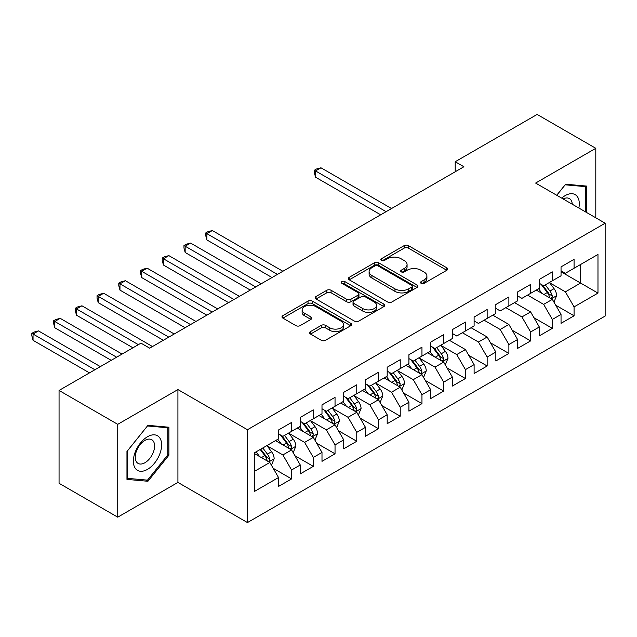 <?xml version="1.0" encoding="UTF-8"?>
<svg xmlns="http://www.w3.org/2000/svg" width="637" height="637" viewBox="0 0 637 637"><rect width="100%" height="100%" fill="white"/><g stroke="black" fill="none" stroke-linecap="round" stroke-linejoin="round"><path stroke-width="0.96" d="M421.153 283.346A2.11 1.218 0 0 0 424.138 283.346L446.8 270.263A3.018 1.744 0 0 0 447.684 269.029A3.018 1.744 0 0 0 446.8 267.795L408.405 245.627A3.018 1.744 0 0 0 404.145 245.627L381.475 258.718A2.11 1.218 0 0 0 380.862 259.577A2.11 1.218 0 0 0 381.475 260.437A2.11 1.218 0 0 0 384.461 260.437L387.4 258.741A9.651 5.574 0 0 1 401.047 258.741L404.248 260.589A9.651 5.574 0 0 1 407.075 264.53A9.651 5.574 0 0 1 404.248 268.472L401.318 270.168A2.11 1.218 0 0 0 400.697 271.028A2.11 1.218 0 0 0 401.318 271.888A2.11 1.218 0 0 0 404.304 271.888L407.234 270.199A9.651 5.574 0 0 1 420.882 270.199L424.083 272.047A9.651 5.574 0 0 1 426.909 275.988A9.651 5.574 0 0 1 424.083 279.93L421.153 281.618A2.11 1.218 0 0 0 420.531 282.486A2.11 1.218 0 0 0 421.153 283.346L421.153 281.618M310.498 331.59A3.018 1.744 0 0 0 309.622 332.817A3.018 1.744 0 0 0 310.498 334.051L321.271 340.269A3.018 1.744 0 0 0 325.539 340.269L350.708 325.738A3.018 1.744 0 0 0 351.592 324.504A3.018 1.744 0 0 0 350.708 323.278L312.313 301.11A3.018 1.744 0 0 0 308.045 301.11L282.876 315.641A3.018 1.744 0 0 0 281.992 316.868A3.018 1.744 0 0 0 282.876 318.102L295.887 325.618A3.018 1.744 0 0 0 300.154 325.618L310.928 319.392A3.018 1.744 0 0 0 311.812 318.166A3.018 1.744 0 0 0 310.928 316.931L304.478 313.205A8.066 4.658 0 0 1 302.113 309.916A8.066 4.658 0 0 1 307.09 305.609A8.066 4.658 0 0 1 315.888 306.62L341.161 321.215A8.066 4.658 0 0 1 343.526 324.504A8.066 4.658 0 0 1 338.55 328.811A8.066 4.658 0 0 1 329.751 327.8L325.539 325.372A3.018 1.744 0 0 0 321.271 325.372L310.498 331.59L310.498 334.051M117.734 424.33L117.734 517.172L177.922 482.416L177.922 389.573L117.734 424.33L59.058 390.449L140.984 343.152L149.671 348.168L463.903 166.751L455.208 161.734L455.208 171.775M177.922 389.573L247.459 429.72L605.15 223.213L605.15 316.056L247.459 522.563L247.459 429.72M595.802 217.814L595.802 148.31L535.613 183.066L605.15 223.213M595.802 148.31L537.134 114.437L455.208 161.734M387.607 301.97A3.018 1.744 0 0 0 391.874 301.97L417.044 287.438A3.018 1.744 0 0 0 417.928 286.204A3.018 1.744 0 0 0 417.044 284.978L378.649 262.81A3.018 1.744 0 0 0 374.389 262.81L349.219 277.342A3.018 1.744 0 0 0 348.335 278.568A3.018 1.744 0 0 0 349.219 279.802L387.607 301.97M342.698 283.799A2.11 1.218 0 0 1 344.84 284.102L344.84 281.586L383.88 304.128A3.018 1.744 0 0 1 384.764 305.354A3.018 1.744 0 0 1 383.88 306.588L358.711 321.12A3.018 1.744 0 0 1 354.443 321.12L316.048 298.952L316.048 296.492A3.018 1.744 0 0 0 315.164 297.718A3.018 1.744 0 0 0 316.048 298.952M316.048 296.492L326.821 290.273A3.018 1.744 0 0 1 331.089 290.273L346.655 299.263A3.018 1.744 0 0 0 350.923 299.263L358.066 295.138A3.018 1.744 0 0 0 358.95 293.904A3.018 1.744 0 0 0 358.066 292.67L341.854 283.314A2.11 1.218 0 0 1 341.241 282.454A2.11 1.218 0 0 1 342.539 281.323A2.11 1.218 0 0 1 344.84 281.586M561.038 271.768L580.594 283.059L580.594 264.49L597.976 254.45L574.072 268.249L574.072 259.347L561.038 266.871L561.038 275.781L552.343 280.798L552.343 271.888L539.308 279.42L539.308 288.33L530.613 293.346L530.613 284.436L517.578 291.961L517.578 300.871L508.883 305.887L508.883 296.985L495.841 304.51L495.841 313.42L487.154 318.436L487.154 309.526L474.111 317.059L474.111 325.961L465.424 330.985L465.424 322.075L452.381 329.6L452.381 338.51L443.694 343.526L443.694 334.624L430.652 342.149L430.652 351.059L421.957 356.075L421.957 347.165L408.922 354.698L408.922 363.6L400.227 368.624L400.227 359.714L387.192 367.238L387.192 376.149L378.497 381.165L378.497 372.263L365.463 379.787L365.463 388.697L356.768 393.714L356.768 384.804L343.733 392.336L343.733 401.238L335.038 406.263L335.038 397.353L321.996 404.877L321.996 413.787L313.308 418.804L313.308 409.902L300.266 417.426L300.266 426.336L291.579 431.353L291.579 422.442L278.536 429.975L278.536 438.877L254.633 452.684L254.633 491.326L278.536 477.519L269.841 462.47L254.633 453.687M597.976 254.45L597.976 293.092L574.072 306.899L565.385 291.842L549.627 282.74M555.711 305.203L574.072 315.801L574.072 306.899M574.072 315.801L561.038 323.333L561.038 314.423L552.343 319.44L543.656 304.382L527.571 295.098M533.981 317.752L552.343 328.35L552.343 319.44M552.343 328.35L539.308 335.874L539.308 326.972L530.613 331.988L521.918 316.931L505.842 307.647M512.252 330.292L530.613 340.899L530.613 331.988M530.613 340.899L517.578 348.423L517.578 339.513L508.883 344.537L500.188 329.48L484.112 320.196M490.522 342.841L508.883 353.439L508.883 344.537M508.883 353.439L495.841 360.972L495.841 352.062L487.154 357.078L478.459 342.021L462.382 332.737M468.792 355.382L487.154 365.988L487.154 357.078M487.154 365.988L474.111 373.513L474.111 364.611L465.424 369.627L456.729 354.57L440.971 345.477M447.063 367.931L465.424 378.537L465.424 369.627M465.424 378.537L452.381 386.062L452.381 377.152L443.694 382.168L434.999 367.119L419.242 358.018M425.325 380.48L443.694 391.078L443.694 382.168M443.694 391.078L430.652 398.611L430.652 389.701L421.957 394.717L413.27 379.66L397.512 370.567M403.595 393.021L421.957 403.627L421.957 394.717M421.957 403.627L408.922 411.152L408.922 402.25L400.227 407.266L391.54 392.209L375.782 383.116M381.866 405.57L400.227 416.168L400.227 407.266M400.227 416.168L387.192 423.701L387.192 414.791L378.497 419.807L369.802 404.758L354.053 395.657M360.136 418.119L378.497 428.717L378.497 419.807M378.497 428.717L365.463 436.249L365.463 427.339L356.768 432.356L348.073 417.299L332.323 408.206M338.406 430.66L356.768 441.266L356.768 432.356M356.768 441.266L343.733 448.79L343.733 439.88L335.038 444.905L326.343 429.848L310.593 420.754M316.677 443.209L335.038 453.807L335.038 444.905M335.038 453.807L321.996 461.339L321.996 452.429L313.308 457.446L304.613 442.397L288.856 433.295M294.947 455.758L313.308 466.356L313.308 457.446M313.308 466.356L300.266 473.88L300.266 464.978L291.579 469.995L282.884 454.937L267.126 445.844M273.217 468.299L291.579 478.905L291.579 469.995M291.579 478.905L278.536 486.429L278.536 477.519M278.536 433.861L282.884 436.369L291.579 431.353M254.633 471.253L269.841 462.47M300.266 421.312L304.613 423.828L313.308 418.804M282.884 454.937L291.579 449.921L275.495 440.637M300.266 464.978L291.579 449.921M321.996 408.771L326.343 411.279L335.038 406.263M304.613 442.397L313.308 437.372L297.224 428.088M321.996 452.429L313.308 437.372M343.733 396.222L348.073 398.73L356.768 393.714M326.343 429.848L335.038 424.831L318.954 415.547M343.733 439.88L335.038 424.831M365.463 383.673L369.802 386.189L378.497 381.165M348.073 417.299L356.768 412.282L340.684 402.998M365.463 427.339L356.768 412.282M387.192 371.132L391.54 373.64L400.227 368.624M369.802 404.758L378.497 399.733L362.421 390.449M387.192 414.791L378.497 399.733M408.922 358.583L413.27 361.091L421.957 356.075M391.54 392.209L400.227 387.192L384.151 377.908M408.922 402.25L400.227 387.192M430.652 346.042L434.999 348.55L443.694 343.526M413.27 379.66L421.957 374.644L405.88 365.359M430.652 389.701L421.957 374.644M452.381 333.493L456.729 336.002L465.424 330.985M434.999 367.119L443.694 362.095L427.61 352.81M452.381 377.152L443.694 362.095M474.111 320.944L478.459 323.453L487.154 318.436M456.729 354.57L465.424 349.554L449.34 340.269M474.111 364.611L465.424 349.554M495.841 308.404L500.188 310.912L508.883 305.887M478.459 342.021L487.154 337.005L471.069 327.721M495.841 352.062L487.154 337.005M517.578 295.855L521.918 298.363L530.613 293.346M500.188 329.48L508.883 324.456L492.799 315.172M517.578 339.513L508.883 324.456M539.308 283.306L543.656 285.814L552.343 280.798M521.918 316.931L530.613 311.915L514.529 302.631M539.308 326.972L530.613 311.915M561.038 270.765L565.385 273.273L574.072 268.249M543.656 304.382L552.343 299.366L536.266 290.082M561.038 314.423L552.343 299.366M59.058 390.449L59.058 483.292L117.734 517.172M177.922 482.416L247.459 522.563M565.385 291.842L580.594 283.059L597.976 293.092M586.573 212.487L586.573 186.084L565.6 184.212L556.722 195.256M168.909 455.184L168.909 427.22L147.935 425.349L126.962 451.434L126.962 479.398L147.935 481.269L168.909 455.184L167.818 454.555M421.997 283.64L424.083 282.438A9.651 5.574 0 0 0 426.909 278.496L426.909 275.988M407.075 264.53L407.075 267.038A9.651 5.574 0 0 1 404.248 270.98L402.162 272.19M446.76 270.279L408.405 248.135A3.018 1.744 0 0 0 404.145 248.135L382.319 260.74M417.004 287.462L378.649 265.318A3.018 1.744 0 0 0 374.389 265.318L349.259 279.826M411.717 287.072A2.11 1.218 0 0 0 412.33 286.204A2.11 1.218 0 0 0 411.717 285.344L378.012 265.884A2.11 1.218 0 0 0 375.026 265.884L371.936 267.675A9.651 5.574 0 0 0 369.102 271.617A9.651 5.574 0 0 0 371.936 275.558L394.972 288.856A9.651 5.574 0 0 0 408.62 288.856L411.717 287.072L411.717 289.58A2.11 1.218 0 0 0 412.33 288.72L412.33 286.204M369.102 271.617L369.102 274.125A9.651 5.574 0 0 0 371.936 278.066L371.936 275.558M411.717 289.58L408.62 291.364A9.651 5.574 0 0 1 394.972 291.364L371.936 278.066M316.087 298.976L326.821 292.781L326.821 290.273M358.95 293.904L358.95 296.412A3.018 1.744 0 0 1 358.066 297.646L350.923 301.771A3.018 1.744 0 0 1 346.655 301.771L331.089 292.781A3.018 1.744 0 0 0 326.821 292.781M344.84 284.102L383.84 306.612M362.811 308.587A8.066 4.658 0 0 0 371.61 309.598A8.066 4.658 0 0 0 376.586 305.298A8.066 4.658 0 0 0 374.222 302.002L365.32 296.858A3.018 1.744 0 0 0 361.052 296.858L353.909 300.983A3.018 1.744 0 0 0 353.025 302.217A3.018 1.744 0 0 0 353.909 303.451L362.811 308.587L362.811 311.095A8.066 4.658 0 0 0 371.61 312.106A8.066 4.658 0 0 0 376.586 307.806L376.586 305.298M353.025 302.217L353.025 304.725A3.018 1.744 0 0 0 353.909 305.959L353.909 303.451M362.811 311.095L353.909 305.959M343.526 324.504L343.526 327.012A8.066 4.658 0 0 1 338.55 331.32A8.066 4.658 0 0 1 329.751 330.308L325.539 327.88A3.018 1.744 0 0 0 321.271 327.88L310.545 334.075M302.113 309.916L302.113 312.425A8.066 4.658 0 0 0 304.478 315.713L304.478 313.205M310.888 319.416L304.478 315.713M350.668 325.762L312.313 303.618A3.018 1.744 0 0 0 308.045 303.618L282.916 318.126M145.722 479.987L147.935 481.269M553.951 302.153L556.642 295.576A8.146 4.706 -120 0 0 554.047 288.641L549.428 282.478M542.071 293.442L538.568 288.752M536.927 290.464L536.529 289.931M391.54 208.53L320.976 167.794L315.546 170.931L315.546 177.205L380.671 214.804M550.806 298.482L552.072 297.344L552.247 295.926A8.146 4.706 -120 0 0 549.922 291.029L545.304 284.866M542.668 285.249L548.369 292.861A4.148 2.397 60 0 1 549.126 294.119L552.247 295.926M541.235 284.421L547.31 292.534A8.146 4.706 60 0 1 549.643 297.431L549.803 297.901M315.546 177.205L314.352 172.754L314.352 170.246L386.102 211.667M314.352 170.246L316.525 168.988L320.976 167.794M578.858 208.028A19.978 11.53 120 0 0 577.401 196.706A19.978 11.53 120 0 0 561.691 198.123M572.249 204.214A13.68 7.899 120 0 0 570.967 200.018A13.68 7.899 120 0 0 569.43 198.593A13.68 7.899 120 0 0 563.156 198.967M565.123 184.802L585.483 186.641L585.483 211.858M584.137 185.869L585.483 186.641M556.77 195.28L565.162 184.834M135.267 468.275A19.978 11.53 120 0 0 154.56 463.107A19.978 11.53 120 0 0 159.736 437.842A19.978 11.53 120 0 0 140.435 443.01A19.978 11.53 120 0 0 135.267 468.275M136.557 461.992A13.68 7.899 120 0 0 138.094 463.418A13.68 7.899 120 0 0 150.818 457.032A13.68 7.899 120 0 0 153.302 441.154A13.68 7.899 120 0 0 151.765 439.729A13.68 7.899 120 0 0 139.041 446.115A13.68 7.899 120 0 0 136.557 461.992M147.497 425.97L167.818 427.777L167.818 454.874L147.497 480.147L127.185 478.331L127.185 451.243L147.458 425.938M166.472 427.005L167.818 427.777M445.303 364.882L447.994 358.305A8.146 4.706 -120 0 0 445.39 351.377L440.78 345.214M433.423 356.171L429.911 351.481M428.271 353.193L427.873 352.659M282.884 271.266L212.32 230.53L206.89 233.66L206.89 239.934L272.015 277.533M442.158 361.211L443.416 360.08L443.599 358.655A8.146 4.706 -120 0 0 441.266 353.758L436.648 347.595M434.012 347.977L439.713 355.589A4.148 2.397 60 0 1 440.47 356.847L443.599 358.655M432.579 347.149L438.654 355.263A8.146 4.706 60 0 1 440.987 360.16L441.154 360.63M206.89 239.934L205.695 235.483L205.695 232.975L277.453 274.404M205.695 232.975L207.869 231.717L212.32 230.53M423.565 377.43L426.264 370.853A8.146 4.706 -120 0 0 423.661 363.918L419.05 357.755M411.693 368.712L408.182 364.03M406.541 365.742L406.143 365.208M261.154 283.807L190.59 243.071L185.16 246.208L185.16 252.483L250.285 290.082M420.428 373.76L421.686 372.621L421.861 371.204A8.146 4.706 -120 0 0 419.536 366.307L414.918 360.144M412.282 360.526L417.983 368.138A4.148 2.397 60 0 1 418.74 369.396L421.861 371.204M410.849 359.698L416.924 367.812A8.146 4.706 60 0 1 419.257 372.709L419.425 373.178M185.16 252.483L183.966 248.032L183.966 245.516L255.716 286.945M183.966 245.516L186.139 244.266L190.59 243.071M401.836 389.979L404.535 383.402A8.146 4.706 -120 0 0 401.931 376.467L397.313 370.304M389.963 381.26L386.452 376.578M384.812 378.29L384.414 377.757M239.424 296.356L168.861 255.62L163.43 258.757L163.43 265.032L228.556 302.631M398.698 386.301L399.956 385.17L400.132 383.745A8.146 4.706 -120 0 0 397.807 378.848L393.188 372.685M390.553 373.075L396.254 380.679A4.148 2.397 60 0 1 397.01 381.945L400.132 383.745M389.119 372.247L395.195 380.353A8.146 4.706 60 0 1 397.528 385.25L397.695 385.727M163.43 265.032L162.236 260.573L162.236 258.065L233.986 299.494M162.236 258.065L164.41 256.815L168.861 255.62M380.106 402.52L382.797 395.943A8.146 4.706 -120 0 0 380.201 389.016L375.583 382.853M368.226 393.809L364.722 389.119M363.082 390.831L362.676 390.298M217.687 308.905L147.131 268.169L141.701 271.298L141.701 277.573L206.826 315.172M376.961 398.85L378.227 397.719L378.402 396.294A8.146 4.706 -120 0 0 376.069 391.397L371.459 385.234M368.823 385.616L374.524 393.228A4.148 2.397 60 0 1 375.281 394.486L378.402 396.294M367.39 384.788L373.465 392.902A8.146 4.706 60 0 1 375.798 397.799L375.957 398.268M141.701 277.573L140.506 273.122L140.506 270.614L212.256 312.042M140.506 270.614L142.68 269.355L147.131 268.169M358.376 415.069L361.068 408.492A8.146 4.706 -120 0 0 358.472 401.557L353.853 395.394M346.496 406.35L342.993 401.668M341.344 403.38L340.946 402.847M195.957 321.446L125.401 280.71L119.971 283.847L119.971 290.122L185.096 327.721M355.231 411.398L356.497 410.26L356.672 408.843A8.146 4.706 -120 0 0 354.339 403.946L349.729 397.783M347.093 398.165L352.794 405.777A4.148 2.397 60 0 1 353.543 407.035L356.672 408.843M345.66 397.337L351.735 405.45A8.146 4.706 60 0 1 354.068 410.347L354.228 410.817M119.971 290.122L118.777 285.671L118.777 283.154L190.527 324.583M118.777 283.154L120.942 281.904L125.401 280.71M336.647 427.61L339.338 421.041A8.146 4.706 -120 0 0 336.742 414.106L332.124 407.943M324.766 418.899L321.255 414.217M319.615 415.929L319.217 415.396M174.227 333.995L103.672 293.259L98.241 296.396L98.241 302.671L163.367 340.269M333.501 423.939L334.767 422.809L334.943 421.383A8.146 4.706 -120 0 0 332.61 416.487L327.991 410.324M325.364 410.714L331.065 418.318A4.148 2.397 60 0 1 331.813 419.584L334.943 421.383M323.93 409.886L330.006 417.991A8.146 4.706 60 0 1 332.331 422.888L332.498 423.366M98.241 302.671L97.039 298.212L97.039 295.703L168.797 337.132M97.039 295.703L99.213 294.453L103.672 293.259M314.917 440.159L317.608 433.582A8.146 4.706 -120 0 0 315.012 426.647L310.394 420.492M303.037 431.448L299.525 426.758M297.885 428.47L297.487 427.937M152.498 346.544L81.942 305.8L76.504 308.937L76.504 315.211L132.942 347.794M311.772 436.488L313.03 435.35L313.213 433.932A8.146 4.706 -120 0 0 310.88 429.035L306.262 422.872M303.626 423.255L309.327 430.867A4.148 2.397 60 0 1 310.084 432.125L313.213 433.932M302.193 422.427L308.276 430.54A8.146 4.706 60 0 1 310.601 435.437L310.768 435.907M76.504 315.211L75.309 310.76L75.309 308.252L138.372 344.657M75.309 308.252L77.483 306.994L81.942 305.8M293.187 452.708L295.879 446.131A8.146 4.706 -120 0 0 293.275 439.196L288.665 433.033M281.307 443.989L277.796 439.307M276.155 441.019L275.757 440.486M122.073 354.068L60.212 318.349L54.774 321.486L54.774 327.76L111.212 360.343M290.042 449.037L291.3 447.899L291.483 446.481A8.146 4.706 -120 0 0 289.15 441.576L284.532 435.421M281.896 435.804L287.598 443.416A4.148 2.397 60 0 1 288.354 444.674L291.483 446.481M280.463 434.975L286.539 443.089A8.146 4.706 60 0 1 288.872 447.986L289.039 448.456M54.774 327.76L53.58 323.309L53.58 320.793L116.643 357.206M53.58 320.793L55.753 319.543L60.212 318.349M271.45 465.249L274.149 458.68A8.146 4.706 -120 0 0 271.545 451.744L266.935 445.582M259.577 456.538L256.066 451.856M100.343 366.617L38.475 330.898L33.044 334.035L33.044 340.309L89.483 372.884M268.312 461.578L269.57 460.447L269.754 459.022A8.146 4.706 -120 0 0 267.421 454.125L262.802 447.962M260.764 449.141L265.868 455.957A4.148 2.397 60 0 1 266.624 457.223L269.754 459.022M260.199 449.467L264.809 455.63A8.146 4.706 60 0 1 267.142 460.527L267.309 461.005M33.044 340.309L31.85 335.85L31.85 333.342L94.913 369.755M31.85 333.342L34.024 332.084L38.475 330.898M424.083 282.438L424.083 279.93M401.318 271.888L401.318 270.168M404.248 270.98L404.248 268.472M381.475 260.437L381.475 258.718M404.145 248.135L404.145 245.627M408.405 248.135L408.405 245.627M446.8 270.263L446.8 267.795M349.219 279.802L349.219 277.342M374.389 265.318L374.389 262.81M378.649 265.318L378.649 262.81M417.044 287.438L417.044 284.978M394.972 291.364L394.972 288.856M408.62 291.364L408.62 288.856M331.089 292.781L331.089 290.273M346.655 301.771L346.655 299.263M350.923 301.771L350.923 299.263M358.066 297.646L358.066 295.138M383.88 306.588L383.88 304.128M321.271 327.88L321.271 325.372M325.539 327.88L325.539 325.372M329.751 330.308L329.751 327.8M310.928 319.392L310.928 316.931M282.876 318.102L282.876 315.641M308.045 303.618L308.045 301.11M312.313 303.618L312.313 301.11M350.708 325.738L350.708 323.278M551.323 298.777L556.595 295.735M549.922 291.029L554.047 288.641M543.91 294.493L547.31 292.534M442.667 361.505L447.938 358.464M441.266 353.758L445.39 351.377M435.254 357.23L438.654 355.263M420.938 374.054L426.209 371.013M419.536 366.307L423.661 363.918M413.524 369.771L416.924 367.812M399.208 386.603L404.479 383.562M397.807 378.848L401.931 376.467M391.795 382.319L395.195 380.353M377.478 399.144L382.749 396.103M376.069 391.397L380.201 389.016M370.065 394.868L373.465 392.902M355.749 411.693L361.02 408.651M354.339 403.946L358.472 401.557M348.335 407.409L351.735 405.45M334.019 424.242L339.282 421.2M332.61 416.487L336.742 414.106M326.598 419.958L330.006 417.991M312.281 436.783L317.552 433.741M310.88 429.035L315.012 426.647M304.868 432.507L308.276 430.54M290.552 449.332L295.823 446.29M289.15 441.576L293.275 439.196M283.139 445.048L286.539 443.089M268.822 461.881L274.093 458.831M267.421 454.125L271.545 451.744M261.409 457.597L264.809 455.63"/></g></svg>
